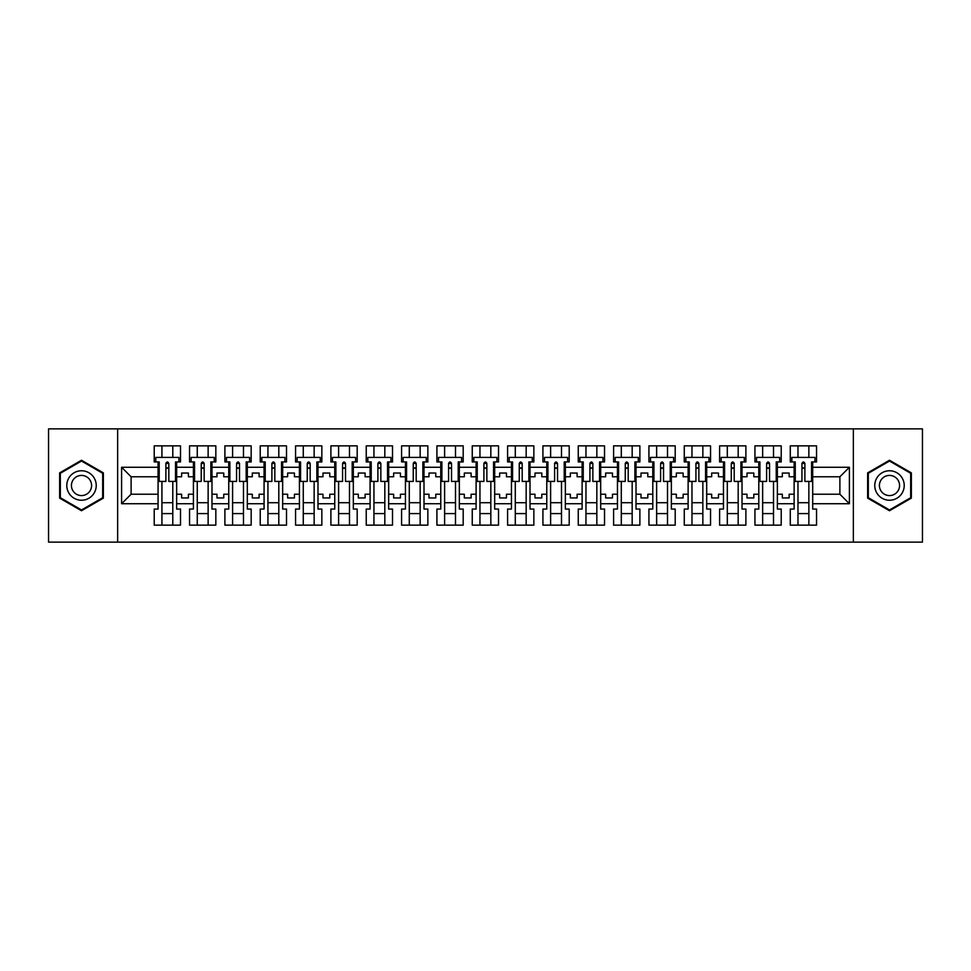 <?xml version="1.0" encoding="UTF-8"?>
<svg xmlns="http://www.w3.org/2000/svg" width="971" height="971" viewBox="0 0 971 971"><rect width="100%" height="100%" fill="white"/><g stroke="black" fill="none" stroke-linecap="round" stroke-linejoin="round"><path stroke-width="1.46" d="M853.363 428.866L48.55 428.866L48.55 542.134L922.45 542.134L922.45 428.866L853.363 428.866L853.363 542.134M777.37 494.227L782.347 494.227L782.347 497.953L789.144 497.953L789.144 494.227L794.132 494.227L794.132 476.773L789.144 476.773L789.144 473.047L782.347 473.047L782.347 476.773L777.37 476.773L777.37 503.731L794.132 503.731L794.132 509.059L790.273 509.059L790.273 525.141L816.55 525.141L816.55 509.059L812.703 509.059L812.703 494.227L839.891 494.227L839.891 476.773L812.703 476.773L812.703 494.227M742.026 494.227L747.015 494.227L747.015 497.953L753.812 497.953L753.812 494.227L758.788 494.227L758.788 476.773L753.812 476.773L753.812 473.047L747.015 473.047L747.015 476.773L742.026 476.773L742.026 503.731L758.788 503.731L758.788 509.059L754.94 509.059L754.94 525.141L781.218 525.141L781.218 509.059L777.37 509.059L777.37 503.731M706.694 494.227L711.682 494.227L711.682 497.953L718.467 497.953L718.467 494.227L723.456 494.227L723.456 476.773L718.467 476.773L718.467 473.047L711.682 473.047L711.682 476.773L706.694 476.773L706.694 503.731L723.456 503.731L723.456 509.059L719.608 509.059L719.608 525.141L745.886 525.141L745.886 509.059L742.026 509.059L742.026 503.731M671.362 494.227L676.338 494.227L676.338 497.953L683.135 497.953L683.135 494.227L688.123 494.227L688.123 476.773L683.135 476.773L683.135 473.047L676.338 473.047L676.338 476.773L671.362 476.773L671.362 503.731L688.123 503.731L688.123 509.059L684.264 509.059L684.264 525.141L710.541 525.141L710.541 509.059L706.694 509.059L706.694 503.731M636.017 494.227L641.006 494.227L641.006 497.953L647.803 497.953L647.803 494.227L652.779 494.227L652.779 476.773L647.803 476.773L647.803 473.047L641.006 473.047L641.006 476.773L636.017 476.773L636.017 503.731L652.779 503.731L652.779 509.059L648.931 509.059L648.931 525.141L675.209 525.141L675.209 509.059L671.362 509.059L671.362 503.731M600.685 494.227L605.661 494.227L605.661 497.953L612.458 497.953L612.458 494.227L617.447 494.227L617.447 476.773L612.458 476.773L612.458 473.047L605.661 473.047L605.661 476.773L600.685 476.773L600.685 503.731L617.447 503.731L617.447 509.059L613.599 509.059L613.599 525.141L639.877 525.141L639.877 509.059L636.017 509.059L636.017 503.731M565.353 494.227L570.329 494.227L570.329 497.953L577.126 497.953L577.126 494.227L582.115 494.227L582.115 476.773L577.126 476.773L577.126 473.047L570.329 473.047L570.329 476.773L565.353 476.773L565.353 503.731L582.115 503.731L582.115 509.059L578.255 509.059L578.255 525.141L604.532 525.141L604.532 509.059L600.685 509.059L600.685 503.731M530.008 494.227L534.997 494.227L534.997 497.953L541.794 497.953L541.794 494.227L546.77 494.227L546.77 476.773L541.794 476.773L541.794 473.047L534.997 473.047L534.997 476.773L530.008 476.773L530.008 503.731L546.77 503.731L546.77 509.059L542.923 509.059L542.923 525.141L569.2 525.141L569.2 509.059L565.353 509.059L565.353 503.731M494.676 494.227L499.652 494.227L499.652 497.953L506.449 497.953L506.449 494.227L511.438 494.227L511.438 476.773L506.449 476.773L506.449 473.047L499.652 473.047L499.652 476.773L494.676 476.773L494.676 503.731L511.438 503.731L511.438 509.059L507.59 509.059L507.59 525.141L533.856 525.141L533.856 509.059L530.008 509.059L530.008 503.731M459.332 494.227L464.32 494.227L464.32 497.953L471.117 497.953L471.117 494.227L476.106 494.227L476.106 476.773L471.117 476.773L471.117 473.047L464.32 473.047L464.32 476.773L459.332 476.773L459.332 503.731L476.106 503.731L476.106 509.059L472.246 509.059L472.246 525.141L498.524 525.141L498.524 509.059L494.676 509.059L494.676 503.731M423.999 494.227L428.988 494.227L428.988 497.953L435.785 497.953L435.785 494.227L440.761 494.227L440.761 476.773L435.785 476.773L435.785 473.047L428.988 473.047L428.988 476.773L423.999 476.773L423.999 503.731L440.761 503.731L440.761 509.059L436.914 509.059L436.914 525.141L463.191 525.141L463.191 509.059L459.332 509.059L459.332 503.731M388.667 494.227L393.643 494.227L393.643 497.953L400.44 497.953L400.44 494.227L405.429 494.227L405.429 476.773L400.44 476.773L400.44 473.047L393.643 473.047L393.643 476.773L388.667 476.773L388.667 503.731L405.429 503.731L405.429 509.059L401.581 509.059L401.581 525.141L427.847 525.141L427.847 509.059L423.999 509.059L423.999 503.731M353.323 494.227L358.311 494.227L358.311 497.953L365.108 497.953L365.108 494.227L370.085 494.227L370.085 476.773L365.108 476.773L365.108 473.047L358.311 473.047L358.311 476.773L353.323 476.773L353.323 503.731L370.085 503.731L370.085 509.059L366.237 509.059L366.237 525.141L392.515 525.141L392.515 509.059L388.667 509.059L388.667 503.731M317.99 494.227L322.979 494.227L322.979 497.953L329.776 497.953L329.776 494.227L334.752 494.227L334.752 476.773L329.776 476.773L329.776 473.047L322.979 473.047L322.979 476.773L317.99 476.773L317.99 503.731L334.752 503.731L334.752 509.059L330.905 509.059L330.905 525.141L357.182 525.141L357.182 509.059L353.323 509.059L353.323 503.731M282.658 494.227L287.634 494.227L287.634 497.953L294.431 497.953L294.431 494.227L299.42 494.227L299.42 476.773L294.431 476.773L294.431 473.047L287.634 473.047L287.634 476.773L282.658 476.773L282.658 503.731L299.42 503.731L299.42 509.059L295.56 509.059L295.56 525.141L321.838 525.141L321.838 509.059L317.99 509.059L317.99 503.731M247.314 494.227L252.302 494.227L252.302 497.953L259.099 497.953L259.099 494.227L264.076 494.227L264.076 476.773L259.099 476.773L259.099 473.047L252.302 473.047L252.302 476.773L247.314 476.773L247.314 503.731L264.076 503.731L264.076 509.059L260.228 509.059L260.228 525.141L286.506 525.141L286.506 509.059L282.658 509.059L282.658 503.731M211.981 494.227L216.97 494.227L216.97 497.953L223.755 497.953L223.755 494.227L228.743 494.227L228.743 476.773L223.755 476.773L223.755 473.047L216.97 473.047L216.97 476.773L211.981 476.773L211.981 503.731L228.743 503.731L228.743 509.059L224.896 509.059L224.896 525.141L251.173 525.141L251.173 509.059L247.314 509.059L247.314 503.731M176.649 494.227L181.626 494.227L181.626 497.953L188.423 497.953L188.423 494.227L193.411 494.227L193.411 476.773L188.423 476.773L188.423 473.047L181.626 473.047L181.626 476.773L176.649 476.773L176.649 503.731L193.411 503.731L193.411 509.059L189.551 509.059L189.551 525.141L215.829 525.141L215.829 509.059L211.981 509.059L211.981 503.731M117.637 542.134L117.637 428.866M211.981 476.773L211.981 467.269L228.743 467.269L228.743 476.773M247.314 476.773L247.314 461.941L251.173 461.941L251.173 445.859L224.896 445.859L224.896 461.941L228.743 461.941L228.743 467.269M247.314 467.269L264.076 467.269L264.076 476.773M282.658 476.773L282.658 461.941L286.506 461.941L286.506 445.859L260.228 445.859L260.228 461.941L264.076 461.941L264.076 467.269M282.658 467.269L299.42 467.269L299.42 476.773M317.99 476.773L317.99 461.941L321.838 461.941L321.838 445.859L295.56 445.859L295.56 461.941L299.42 461.941L299.42 467.269M317.99 467.269L334.752 467.269L334.752 476.773M353.323 476.773L353.323 461.941L357.182 461.941L357.182 445.859L330.905 445.859L330.905 461.941L334.752 461.941L334.752 467.269M353.323 467.269L370.085 467.269L370.085 476.773M388.667 476.773L388.667 461.941L392.515 461.941L392.515 445.859L366.237 445.859L366.237 461.941L370.085 461.941L370.085 467.269M388.667 467.269L405.429 467.269L405.429 476.773M423.999 476.773L423.999 461.941L427.847 461.941L427.847 445.859L401.581 445.859L401.581 461.941L405.429 461.941L405.429 467.269M423.999 467.269L440.761 467.269L440.761 476.773M459.332 476.773L459.332 461.941L463.191 461.941L463.191 445.859L436.914 445.859L436.914 461.941L440.761 461.941L440.761 467.269M459.332 467.269L476.106 467.269L476.106 476.773M494.676 476.773L494.676 461.941L498.524 461.941L498.524 445.859L472.246 445.859L472.246 461.941L476.106 461.941L476.106 467.269M494.676 467.269L511.438 467.269L511.438 476.773M530.008 476.773L530.008 461.941L533.856 461.941L533.856 445.859L507.59 445.859L507.59 461.941L511.438 461.941L511.438 467.269M530.008 467.269L546.77 467.269L546.77 476.773M565.353 476.773L565.353 461.941L569.2 461.941L569.2 445.859L542.923 445.859L542.923 461.941L546.77 461.941L546.77 467.269M565.353 467.269L582.115 467.269L582.115 476.773M600.685 476.773L600.685 461.941L604.532 461.941L604.532 445.859L578.255 445.859L578.255 461.941L582.115 461.941L582.115 467.269M600.685 467.269L617.447 467.269L617.447 476.773M636.017 476.773L636.017 461.941L639.877 461.941L639.877 445.859L613.599 445.859L613.599 461.941L617.447 461.941L617.447 467.269M636.017 467.269L652.779 467.269L652.779 476.773M671.362 476.773L671.362 461.941L675.209 461.941L675.209 445.859L648.931 445.859L648.931 461.941L652.779 461.941L652.779 467.269M671.362 467.269L688.123 467.269L688.123 476.773M706.694 476.773L706.694 461.941L710.541 461.941L710.541 445.859L684.264 445.859L684.264 461.941L688.123 461.941L688.123 467.269M706.694 467.269L723.456 467.269L723.456 476.773M742.026 476.773L742.026 461.941L745.886 461.941L745.886 445.859L719.608 445.859L719.608 461.941L723.456 461.941L723.456 467.269M742.026 467.269L758.788 467.269L758.788 476.773M777.37 476.773L777.37 461.941L781.218 461.941L781.218 445.859L754.94 445.859L754.94 461.941L758.788 461.941L758.788 467.269M777.37 467.269L794.132 467.269L794.132 476.773M812.703 476.773L812.703 461.941L816.55 461.941L816.55 445.859L790.273 445.859L790.273 461.941L794.132 461.941L794.132 467.269M812.703 467.269L849.394 467.269L849.394 503.731L812.703 503.731M158.067 494.227L158.067 476.773L131.109 476.773L131.109 494.227L158.067 494.227L158.067 509.059L154.219 509.059L154.219 525.141L180.497 525.141L180.497 509.059L176.649 509.059L176.649 503.731M158.067 503.731L121.606 503.731L121.606 467.269L158.067 467.269L158.067 476.773M176.649 476.773L176.649 461.941L180.497 461.941L180.497 445.859L154.219 445.859L154.219 461.941L158.067 461.941L158.067 467.269M176.649 467.269L193.411 467.269L193.411 476.773M211.981 467.269L211.981 461.941L215.829 461.941L215.829 445.859L189.551 445.859L189.551 461.941L193.411 461.941L193.411 467.269M794.132 494.227L794.132 503.731M758.788 494.227L758.788 503.731M723.456 494.227L723.456 503.731M688.123 494.227L688.123 503.731M652.779 494.227L652.779 503.731M617.447 494.227L617.447 503.731M582.115 494.227L582.115 503.731M546.77 494.227L546.77 503.731M511.438 494.227L511.438 503.731M476.106 494.227L476.106 503.731M440.761 494.227L440.761 503.731M405.429 494.227L405.429 503.731M370.085 494.227L370.085 503.731M334.752 494.227L334.752 503.731M299.42 494.227L299.42 503.731M264.076 494.227L264.076 503.731M228.743 494.227L228.743 503.731M193.411 494.227L193.411 503.731M131.109 494.227L121.606 503.731M121.606 467.269L131.109 476.773M839.891 494.227L849.394 503.731M849.394 467.269L839.891 476.773M165.883 468.289L168.833 468.289M161.926 502.711L172.789 502.711M161.926 513.586L172.789 513.586M161.926 445.859L161.926 457.414L172.789 457.414L172.789 445.859M161.926 525.141L161.926 481.422M172.789 525.141L172.789 481.422M201.228 468.289L204.165 468.289M197.259 502.711L208.134 502.711M197.259 513.586L208.134 513.586M197.259 445.859L197.259 457.414L208.134 457.414L208.134 445.859M197.259 525.141L197.259 481.422M208.134 525.141L208.134 481.422M236.56 468.289L239.509 468.289M232.591 502.711L243.466 502.711M232.591 513.586L243.466 513.586M232.591 445.859L232.591 457.414L243.466 457.414L243.466 445.859M232.591 525.141L232.591 481.422M243.466 525.141L243.466 481.422M271.892 468.289L274.842 468.289M267.935 502.711L278.798 502.711M267.935 513.586L278.798 513.586M267.935 445.859L267.935 457.414L278.798 457.414L278.798 445.859M267.935 525.141L267.935 481.422M278.798 525.141L278.798 481.422M307.237 468.289L310.174 468.289M303.268 502.711L314.143 502.711M303.268 513.586L314.143 513.586M303.268 445.859L303.268 457.414L314.143 457.414L314.143 445.859M303.268 525.141L303.268 481.422M314.143 525.141L314.143 481.422M342.569 468.289L345.518 468.289M338.6 502.711L349.475 502.711M338.6 513.586L349.475 513.586M338.6 445.859L338.6 457.414L349.475 457.414L349.475 445.859M338.6 525.141L338.6 481.422M349.475 525.141L349.475 481.422M377.901 468.289L380.85 468.289M373.944 502.711L384.819 502.711M373.944 513.586L384.819 513.586M373.944 445.859L373.944 457.414L384.819 457.414L384.819 445.859M373.944 525.141L373.944 481.422M384.819 525.141L384.819 481.422M413.245 468.289L416.183 468.289M409.276 502.711L420.152 502.711M409.276 513.586L420.152 513.586M409.276 445.859L409.276 457.414L420.152 457.414L420.152 445.859M409.276 525.141L409.276 481.422M420.152 525.141L420.152 481.422M448.578 468.289L451.527 468.289M444.609 502.711L455.484 502.711M444.609 513.586L455.484 513.586M444.609 445.859L444.609 457.414L455.484 457.414L455.484 445.859M444.609 525.141L444.609 481.422M455.484 525.141L455.484 481.422M483.91 468.289L486.859 468.289M479.953 502.711L490.828 502.711M479.953 513.586L490.828 513.586M479.953 445.859L479.953 457.414L490.828 457.414L490.828 445.859M479.953 525.141L479.953 481.422M490.828 525.141L490.828 481.422M519.254 468.289L522.192 468.289M515.285 502.711L526.161 502.711M515.285 513.586L526.161 513.586M515.285 445.859L515.285 457.414L526.161 457.414L526.161 445.859M515.285 525.141L515.285 481.422M526.161 525.141L526.161 481.422M554.587 468.289L557.536 468.289M550.618 502.711L561.493 502.711M550.618 513.586L561.493 513.586M550.618 445.859L550.618 457.414L561.493 457.414L561.493 445.859M550.618 525.141L550.618 481.422M561.493 525.141L561.493 481.422M589.919 468.289L592.868 468.289M585.962 502.711L596.837 502.711M585.962 513.586L596.837 513.586M585.962 445.859L585.962 457.414L596.837 457.414L596.837 445.859M585.962 525.141L585.962 481.422M596.837 525.141L596.837 481.422M625.263 468.289L628.201 468.289M621.294 502.711L632.17 502.711M621.294 513.586L632.17 513.586M621.294 445.859L621.294 457.414L632.17 457.414L632.17 445.859M621.294 525.141L621.294 481.422M632.17 525.141L632.17 481.422M660.596 468.289L663.545 468.289M656.639 502.711L667.502 502.711M656.639 513.586L667.502 513.586M656.639 445.859L656.639 457.414L667.502 457.414L667.502 445.859M656.639 525.141L656.639 481.422M667.502 525.141L667.502 481.422M695.928 468.289L698.877 468.289M691.971 502.711L702.846 502.711M691.971 513.586L702.846 513.586M691.971 445.859L691.971 457.414L702.846 457.414L702.846 445.859M691.971 525.141L691.971 481.422M702.846 525.141L702.846 481.422M731.272 468.289L734.21 468.289M727.303 502.711L738.178 502.711M727.303 513.586L738.178 513.586M727.303 445.859L727.303 457.414L738.178 457.414L738.178 445.859M727.303 525.141L727.303 481.422M738.178 525.141L738.178 481.422M766.605 468.289L769.554 468.289M762.648 502.711L773.511 502.711M762.648 513.586L773.511 513.586M762.648 445.859L762.648 457.414L773.511 457.414L773.511 445.859M762.648 525.141L762.648 481.422M773.511 525.141L773.511 481.422M801.949 468.289L804.886 468.289M797.98 502.711L808.855 502.711M797.98 513.586L808.855 513.586M797.98 445.859L797.98 457.414L808.855 457.414L808.855 445.859M797.98 525.141L797.98 481.422M808.855 525.141L808.855 481.422M103.363 472.877L81.503 460.254L59.644 472.877L59.644 498.123L81.503 510.746L103.363 498.123L103.363 472.877M867.637 472.877L867.637 498.123L889.497 510.746L911.356 498.123L911.356 472.877L889.497 460.254L867.637 472.877M165.883 467.949L168.833 467.949M158.067 461.941L159.208 461.941L159.208 481.422L165.883 481.422L165.883 463.41C166.866 461.516 167.849 461.516 168.833 463.41L168.833 481.422L175.508 481.422L175.508 461.941L176.649 461.941M168.833 463.47L165.883 463.47M178.907 461.941L178.907 457.414L155.809 457.414L155.809 461.941M68.759 478.133A14.723 14.723 0 0 0 74.148 498.257A14.723 14.723 0 0 0 94.26 492.867A14.723 14.723 0 0 0 88.871 472.743A14.723 14.723 0 0 0 68.759 478.133M72.776 480.463A10.074 10.074 0 0 0 76.466 494.227A10.074 10.074 0 0 0 90.242 490.537A10.074 10.074 0 0 0 86.553 476.773A10.074 10.074 0 0 0 72.776 480.463M102.683 473.278L102.683 497.722L81.503 509.957L60.323 497.722L60.323 473.278L81.503 461.043L102.683 473.278M876.74 478.133A14.723 14.723 0 0 0 882.129 498.257A14.723 14.723 0 0 0 902.241 492.867A14.723 14.723 0 0 0 896.852 472.743A14.723 14.723 0 0 0 876.74 478.133M880.758 480.463A10.074 10.074 0 0 0 884.447 494.227A10.074 10.074 0 0 0 898.224 490.537A10.074 10.074 0 0 0 894.534 476.773A10.074 10.074 0 0 0 880.758 480.463M910.677 473.278L910.677 497.722L889.497 509.957L868.317 497.722L868.317 473.278L889.497 461.043L910.677 473.278M201.228 467.949L204.165 467.949M193.411 461.941L194.54 461.941L194.54 481.422L201.228 481.422L201.228 463.41C202.199 461.516 203.182 461.516 204.165 463.41L204.165 481.422L210.853 481.422L210.853 461.941L211.981 461.941M204.165 463.47L201.228 463.47M214.251 461.941L214.251 457.414L191.141 457.414L191.141 461.941M236.56 467.949L239.509 467.949M228.743 461.941L229.872 461.941L229.872 481.422L236.56 481.422L236.56 463.41C237.543 461.516 238.526 461.516 239.509 463.41L239.509 481.422L246.185 481.422L246.185 461.941L247.314 461.941M239.509 463.47L236.56 463.47M249.583 461.941L249.583 457.414L226.474 457.414L226.474 461.941M271.892 467.949L274.842 467.949M264.076 461.941L265.217 461.941L265.217 481.422L271.892 481.422L271.892 463.41C272.875 461.516 273.858 461.516 274.842 463.41L274.842 481.422L281.517 481.422L281.517 461.941L282.658 461.941M274.842 463.47L271.892 463.47M284.916 461.941L284.916 457.414L261.818 457.414L261.818 461.941M307.237 467.949L310.174 467.949M299.42 461.941L300.549 461.941L300.549 481.422L307.237 481.422L307.237 463.41C308.208 461.516 309.191 461.516 310.174 463.41L310.174 481.422L316.862 481.422L316.862 461.941L317.99 461.941M310.174 463.47L307.237 463.47M320.26 461.941L320.26 457.414L297.15 457.414L297.15 461.941M342.569 467.949L345.518 467.949M334.752 461.941L335.881 461.941L335.881 481.422L342.569 481.422L342.569 463.41C343.552 461.516 344.535 461.516 345.518 463.41L345.518 481.422L352.194 481.422L352.194 461.941L353.323 461.941M345.518 463.47L342.569 463.47M355.592 461.941L355.592 457.414L332.483 457.414L332.483 461.941M377.901 467.949L380.85 467.949M370.085 461.941L371.225 461.941L371.225 481.422L377.901 481.422L377.901 463.41C378.884 461.516 379.867 461.516 380.85 463.41L380.85 481.422L387.526 481.422L387.526 461.941L388.667 461.941M380.85 463.47L377.901 463.47M390.925 461.941L390.925 457.414L367.827 457.414L367.827 461.941M413.245 467.949L416.183 467.949M405.429 461.941L406.558 461.941L406.558 481.422L413.245 481.422L413.245 463.41C414.216 461.516 415.2 461.516 416.183 463.41L416.183 481.422L422.87 481.422L422.87 461.941L423.999 461.941M416.183 463.47L413.245 463.47M426.269 461.941L426.269 457.414L403.159 457.414L403.159 461.941M448.578 467.949L451.527 467.949M440.761 461.941L441.89 461.941L441.89 481.422L448.578 481.422L448.578 463.41C449.561 461.516 450.544 461.516 451.527 463.41L451.527 481.422L458.203 481.422L458.203 461.941L459.332 461.941M451.527 463.47L448.578 463.47M461.601 461.941L461.601 457.414L438.504 457.414L438.504 461.941M483.91 467.949L486.859 467.949M476.106 461.941L477.234 461.941L477.234 481.422L483.91 481.422L483.91 463.41C484.893 461.516 485.876 461.516 486.859 463.41L486.859 481.422L493.547 481.422L493.547 461.941L494.676 461.941M486.859 463.47L483.91 463.47M496.934 461.941L496.934 457.414L473.836 457.414L473.836 461.941M519.254 467.949L522.192 467.949M511.438 461.941L512.567 461.941L512.567 481.422L519.254 481.422L519.254 463.41C520.238 461.516 521.209 461.516 522.192 463.41L522.192 481.422L528.879 481.422L528.879 461.941L530.008 461.941M522.192 463.47L519.254 463.47M532.278 461.941L532.278 457.414L509.168 457.414L509.168 461.941M554.587 467.949L557.536 467.949M546.77 461.941L547.911 461.941L547.911 481.422L554.587 481.422L554.587 463.41C555.57 461.516 556.553 461.516 557.536 463.41L557.536 481.422L564.212 481.422L564.212 461.941L565.353 461.941M557.536 463.47L554.587 463.47M567.61 461.941L567.61 457.414L544.513 457.414L544.513 461.941M589.919 467.949L592.868 467.949M582.115 461.941L583.243 461.941L583.243 481.422L589.919 481.422L589.919 463.41C590.902 461.516 591.885 461.516 592.868 463.41L592.868 481.422L599.556 481.422L599.556 461.941L600.685 461.941M592.868 463.47L589.919 463.47M602.955 461.941L602.955 457.414L579.845 457.414L579.845 461.941M625.263 467.949L628.201 467.949M628.201 463.301L628.201 481.422L634.888 481.422L634.888 461.941L636.017 461.941M628.201 463.47L625.263 463.47M628.201 463.41C627.217 461.516 626.246 461.516 625.263 463.41L625.263 481.422L618.576 481.422L618.576 461.941L617.447 461.941M638.287 461.941L638.287 457.414L615.177 457.414L615.177 461.941M660.596 467.949L663.545 467.949M663.545 463.301L663.545 481.422L670.221 481.422L670.221 461.941L671.362 461.941M663.545 463.47L660.596 463.47M663.545 463.41C662.562 461.516 661.579 461.516 660.596 463.41L660.596 481.422L653.92 481.422L653.92 461.941L652.779 461.941M673.619 461.941L673.619 457.414L650.521 457.414L650.521 461.941M695.928 467.949L698.877 467.949M698.877 463.301L698.877 481.422L705.565 481.422L705.565 461.941L706.694 461.941M698.877 463.47L695.928 463.47M698.877 463.41C697.894 461.516 696.911 461.516 695.928 463.41L695.928 481.422L689.252 481.422L689.252 461.941L688.123 461.941M708.964 461.941L708.964 457.414L685.854 457.414L685.854 461.941M731.272 467.949L734.21 467.949M734.21 463.301L734.21 481.422L740.897 481.422L740.897 461.941L742.026 461.941M734.21 463.47L731.272 463.47M734.21 463.41C733.239 461.516 732.255 461.516 731.272 463.41L731.272 481.422L724.584 481.422L724.584 461.941L723.456 461.941M744.296 461.941L744.296 457.414L721.186 457.414L721.186 461.941M766.605 467.949L769.554 467.949M769.554 463.301L769.554 481.422L776.23 481.422L776.23 461.941L777.37 461.941M769.554 463.47L766.605 463.47M769.554 463.41C768.571 461.516 767.588 461.516 766.605 463.41L766.605 481.422L759.929 481.422L759.929 461.941L758.788 461.941M779.628 461.941L779.628 457.414L756.53 457.414L756.53 461.941M801.949 467.949L804.886 467.949M804.886 463.301L804.886 481.422L811.574 481.422L811.574 461.941L812.703 461.941M804.886 463.47L801.949 463.47M804.886 463.41C803.903 461.516 802.92 461.516 801.949 463.41L801.949 481.422L795.261 481.422L795.261 461.941L794.132 461.941M814.972 461.941L814.972 457.414L791.863 457.414L791.863 461.941"/></g></svg>
